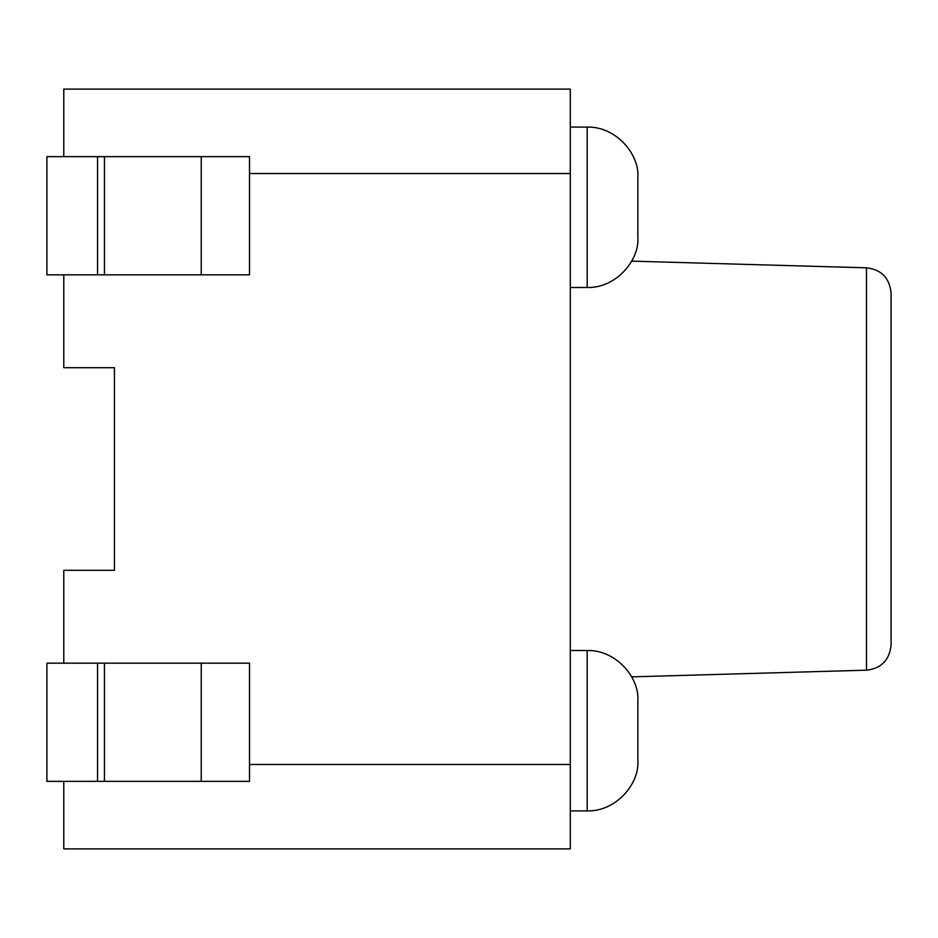 <?xml version="1.0" encoding="UTF-8"?>
<svg xmlns="http://www.w3.org/2000/svg" width="938" height="938" viewBox="0 0 938 938"><rect width="100%" height="100%" fill="white"/><g stroke="black" fill="none" stroke-linecap="round" stroke-linejoin="round"><path stroke-width="1.41" d="M866.489 670.178C881.357 668.489 889.564 660.059 891.1 644.863L891.1 293.137C889.564 277.941 881.357 269.511 866.489 267.822L866.489 670.178L631.637 676.861M63.784 781.354L63.784 848.89L570.304 848.89L570.304 89.11L63.784 89.11L63.784 156.646M637.84 730.702L637.84 701.155C639.833 677.869 616.114 649.694 587.188 650.503L587.188 810.901C616.114 811.71 639.833 783.535 637.84 760.249L637.84 730.702M637.84 207.298L637.84 177.751C639.833 154.465 616.114 126.29 587.188 127.099L587.188 287.497C616.114 288.306 639.833 260.131 637.84 236.845L637.84 207.298M63.784 274.834L63.784 367.696L114.436 367.696L114.436 570.304L63.784 570.304L63.784 663.166M97.552 663.166L97.552 781.354L46.9 781.354L46.9 663.166L249.508 663.166L249.508 781.354L201.236 781.354L201.236 663.166M97.552 781.354L201.236 781.354M97.552 274.834L97.552 156.646L46.9 156.646L46.9 274.834L249.508 274.834L249.508 156.646L201.236 156.646L201.236 274.834M97.552 156.646L201.236 156.646M570.304 764.47L249.508 764.47M249.508 173.53L570.304 173.53M104.446 781.354L104.446 663.166M104.446 156.646L104.446 274.834M866.489 267.822L631.637 261.139M587.188 650.503L570.304 650.503M587.188 810.901L570.304 810.901M587.188 127.099L570.304 127.099M587.188 287.497L570.304 287.497"/></g></svg>
